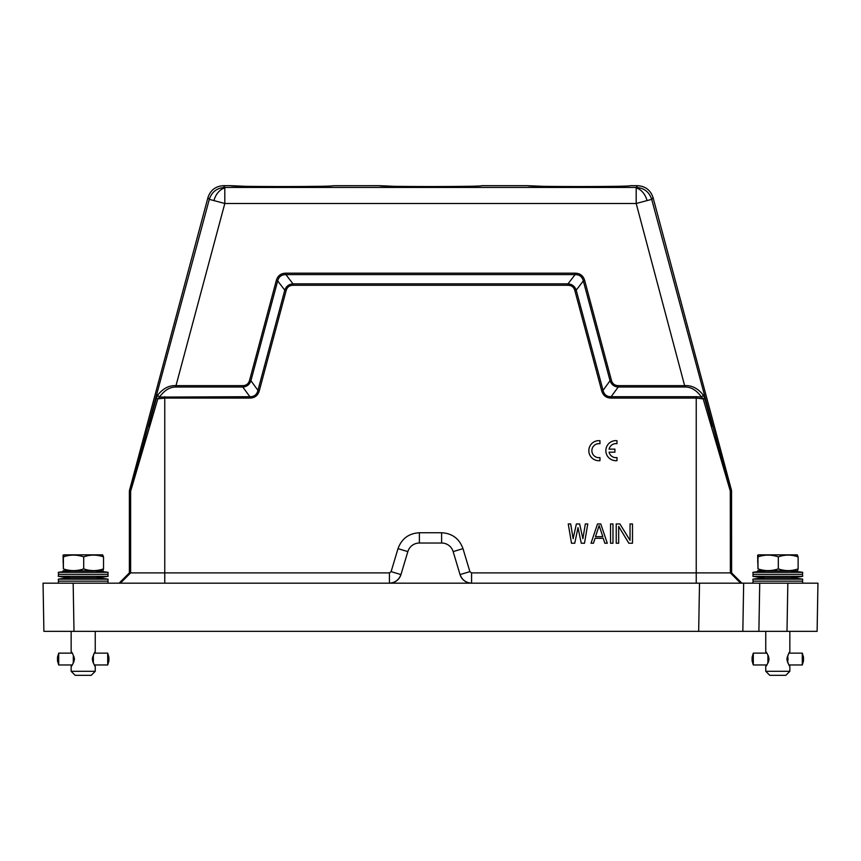 <?xml version="1.0" encoding="UTF-8"?>
<svg xmlns="http://www.w3.org/2000/svg" width="861" height="861" viewBox="0 0 861 861"><rect width="100%" height="100%" fill="white"/><g stroke="black" fill="none" stroke-linecap="round" stroke-linejoin="round"><path stroke-width="1.29" d="M389.42 583.177C395.091 582.768 398.944 579.905 400.957 574.588A12.043 12.043 0 0 1 389.42 583.177L389.42 572.899L391.109 571.639L398.008 548.651C401.656 538.674 408.781 533.368 419.382 532.744L441.618 532.744C452.219 533.368 459.344 538.674 462.992 548.651L469.891 571.639L471.58 572.899L471.58 583.177L58.311 583.177L58.462 581.164L107.937 581.164L108.088 579.152A164.763 164.763 0 0 0 95.851 577.753A164.763 164.763 0 0 0 108.099 576.343L58.311 576.343A164.763 164.763 0 0 0 70.548 577.753L95.851 577.753M394.37 186.32L379.443 185.685C376.289 186.837 484.711 186.837 481.557 185.685L527.997 185.685C524.855 186.837 633.265 186.837 630.112 185.685L637.538 185.685C645.384 186.17 650.561 190.13 653.058 197.589L731.559 490.576L731.624 572.899L471.58 572.899M149.545 426.744L148.501 426.227L156.336 398.363L157.821 398.869L159.468 397.093L249.851 396.695C254.189 396.803 256.879 394.682 257.945 390.345L284.787 290.179C286.153 286.282 288.898 284.173 293.009 283.861L567.991 283.861C572.113 284.184 574.857 286.293 576.213 290.179L603.055 390.345C604.121 394.682 606.811 396.803 611.149 396.695L611.149 398.083C606.23 398.008 603.077 395.543 601.688 390.722L574.847 290.544C573.856 287.122 571.575 285.368 567.991 285.282L293.009 285.282C289.447 285.357 287.165 287.111 286.153 290.544L259.312 390.722C257.934 395.543 254.781 397.997 249.851 398.083L164.763 398.083L157.821 398.869L130.635 491.254L130.635 572.899L129.376 572.899L119.098 583.177M389.42 572.899L130.635 572.899L120.357 583.177M766.57 653.133L765.87 651.928M765.752 631.35L765.752 651.831C766.677 652.078 767.764 654.489 769.002 659.052C767.775 663.583 766.699 665.994 765.763 666.285L765.849 666.199M789.849 671.3L785.835 675.315L769.766 675.315L765.752 671.3L789.849 671.3L789.849 666.274M789.838 666.285C789.117 665.994 788.149 663.583 786.954 659.052C788.149 654.521 789.117 652.121 789.838 651.831L789.849 631.35M765.752 671.3L765.752 666.274L766.57 664.972M767.894 658.45L767.894 659.655L768.981 659.655L767.904 659.655L767.904 658.45L768.981 658.45M766.774 653.133L753.31 653.133L753.3 664.918M766.774 664.972L753.31 664.972L752.105 660.957L752.105 657.147L752.105 660.957M767.894 663.121L768.389 662.034M768.582 661.506L767.894 661.506L767.894 660.301L768.895 660.301M768.895 657.804L767.894 657.804L767.894 656.599L768.582 656.599M768.399 656.082L767.904 654.984M767.894 660.301L768.873 660.365M767.894 661.506L767.894 660.365M767.861 663.121L767.883 662.152M768.346 655.964L767.861 654.984M768.884 657.739L767.894 657.739L767.894 656.599M802.291 653.144L803.496 657.147L803.496 660.957L802.291 664.961L802.291 653.144L789.031 653.133M787.072 657.739L787.966 657.804L787.062 657.804M787.966 659.655L786.976 659.655L787.966 659.655L787.966 658.45L786.976 658.45M787.062 660.301L787.966 660.301L787.352 661.506M787.524 662.034L787.933 663.002M802.291 664.972L789.02 664.972M787.072 660.365L787.966 660.365M787.966 657.739L787.352 656.599M787.955 655.964L787.933 655.113M752.105 657.147L753.3 653.198M752.901 583.177L753.063 581.164L802.538 581.164L802.689 579.152A164.763 164.763 0 0 0 790.452 577.753A164.763 164.763 0 0 0 802.689 576.343L752.912 576.343A164.763 164.763 0 0 0 765.149 577.753L790.452 577.753M765.149 577.753A164.763 164.763 0 0 0 752.901 579.152L802.689 579.152M802.538 581.164L802.689 583.177L759.725 583.177L758.885 631.35L43.889 631.35L43.05 583.177L73.163 583.177L74.003 631.35M757.798 561.695L757.658 555.248L758.326 554.861L757.658 561.695M798.125 556.895L798.125 568.895C791.539 571.177 784.931 571.177 778.312 568.895L778.312 556.895C784.823 554.516 791.431 554.516 798.125 556.895L797.275 554.861L758.466 554.861M778.312 556.895C771.445 554.516 764.665 554.516 757.981 556.895L757.798 555.248M778.312 568.895C771.553 571.177 764.772 571.177 757.981 568.895L757.981 556.895M757.981 568.895L757.658 555.248M757.723 570.692L797.469 570.929L798.125 568.895M764.805 570.951A1.205 1.205 90 0 0 764.557 570.929L764.805 570.951A164.763 164.763 0 0 0 752.901 572.328L802.689 572.328A164.763 164.763 0 0 0 790.796 570.951A1.205 1.205 -90 0 1 791.044 570.929L764.805 570.951M802.689 572.328L802.538 574.341L753.063 574.341L752.901 576.343M752.912 572.328L753.063 574.341M71.969 653.133L71.269 651.928M71.151 631.35L71.151 651.831C72.076 652.078 73.163 654.489 74.401 659.052C73.174 663.583 72.098 665.994 71.162 666.285L71.248 666.199M95.248 671.3L91.234 675.315L75.165 675.315L71.151 671.3L95.248 671.3L95.248 666.274M95.237 666.285C94.516 665.994 93.548 663.583 92.353 659.052C93.548 654.521 94.516 652.121 95.237 651.831L95.248 631.35M71.151 671.3L71.151 666.274L71.98 664.972M73.293 658.45L73.293 659.655L74.38 659.655L73.303 659.655L73.303 658.45L74.38 658.45M72.184 653.133L58.709 653.133L58.699 664.918M72.173 664.972L58.709 664.972L57.504 660.957L57.504 657.147L57.515 660.957M73.282 662.034L73.271 663.121L73.788 662.034M73.981 661.506L73.293 661.506L73.293 660.301L74.294 660.301M74.294 657.804L73.293 657.804L73.293 656.599L73.981 656.599M73.293 660.301L74.283 660.365M73.293 661.506L73.293 660.365M74.283 657.739L73.293 657.739L73.293 656.599M107.7 653.144L108.895 657.147L108.895 660.957L107.7 664.961L107.7 653.144L94.43 653.133M92.471 657.739L93.365 657.804L92.461 657.804M93.365 659.655L92.375 659.655L93.375 659.655L93.375 658.45L92.375 658.45M92.461 660.301L93.365 660.301L93.365 661.506L92.751 661.506M92.923 662.034L93.343 663.002M107.69 664.972L94.43 664.972M92.471 660.365L93.365 660.365M93.365 657.739L93.365 656.599L92.751 656.599M93.354 655.964L93.343 655.113M57.504 657.147L58.699 653.198M70.548 577.753A164.763 164.763 0 0 0 58.311 579.152L108.099 579.152M63.197 561.695L63.057 555.248L63.725 554.861L63.057 561.695M103.524 556.895L103.524 568.895C96.938 571.177 90.33 571.177 83.711 568.895L83.711 556.895C90.222 554.516 96.83 554.516 103.524 556.895L102.674 554.861L63.865 554.861M83.711 556.895C76.844 554.516 70.064 554.516 63.391 556.895L63.197 555.248M83.711 568.895C76.952 571.177 70.171 571.177 63.391 568.895L63.391 556.895M63.391 568.895L63.057 555.248M63.122 570.692L102.879 570.929L103.524 568.895M70.204 570.951A1.205 1.205 90 0 0 69.956 570.929L70.204 570.951A164.763 164.763 0 0 0 58.311 572.328L108.088 572.328A164.763 164.763 0 0 0 96.195 570.951A1.205 1.205 -90 0 1 96.443 570.929L70.204 570.951M108.099 572.328L107.937 574.341L58.462 574.341L58.311 576.343M58.311 572.328L58.462 574.341M379.443 185.685L332.97 185.718C336.145 186.837 227.734 186.837 230.888 185.685L245.815 186.32M258.386 186.471L281.945 186.579M305.504 186.471L318.064 186.32M406.941 186.471L430.5 186.579M454.059 186.471L466.63 186.32M528.03 185.718L542.936 186.32M555.496 186.471L579.055 186.579M602.614 186.471L615.184 186.32M817.111 631.35L817.95 583.177L817.111 631.35L758.885 631.35M817.95 583.177L787.837 583.177L786.997 631.35M759.725 583.177L743.667 583.177L742.828 631.35L743.667 583.177L471.58 583.177A12.043 12.043 0 0 1 460.043 574.588C462.056 579.905 465.909 582.768 471.58 583.177M698.669 631.35L699.509 583.177L741.902 583.177L731.624 572.899M391.109 571.639L400.957 574.588L407.845 551.61A12.043 12.043 0 0 1 419.382 543.022L441.618 543.022A12.043 12.043 0 0 1 453.155 551.61L460.043 574.588L469.891 571.639M731.624 491.093L730.365 491.254L703.179 398.869L696.237 398.083L696.237 583.177M129.376 572.899L129.376 491.093L130.711 490.738L129.376 491.093M611.149 398.083L696.237 398.083L696.237 396.695L701.532 397.093L703.179 398.869L704.664 398.363L703.372 395.21L701.532 397.093C696.657 390.302 691.146 386.944 685.001 387.019L618.198 387.019C614.13 386.697 611.418 384.609 610.072 380.734L611.439 380.368C612.429 383.758 614.679 385.513 618.198 385.631L685.001 385.631C691.889 385.265 698.013 388.462 703.372 395.21M711.455 426.744L712.499 426.227L704.664 398.363M618.672 526.415L618.672 543.226L616.228 543.226L616.228 523.951L619.888 523.951L630.048 540.353L630.048 523.951L632.491 523.951L632.491 543.226L628.831 543.226L618.672 526.415M612.978 523.951L612.978 543.226L610.535 543.226L610.535 523.951L612.978 523.951M600.774 523.951L597.523 523.951L591.023 543.226L593.455 543.226L595.08 538.297L603.217 538.297L604.842 543.226L607.285 543.226L600.774 523.951M578.011 527.642L574.75 543.226L571.5 543.226L568.249 523.951L570.692 523.951L573.125 538.717L576.386 523.951L579.636 523.951L582.886 538.717L585.329 523.951L587.762 523.951L584.511 543.226L581.261 543.226L578.011 527.642M259.312 390.722L257.945 390.345L250.928 380.734C249.55 384.619 246.838 386.718 242.802 387.019L249.851 396.695L249.851 398.083M567.991 285.282L567.991 283.872L575.094 274.605L285.906 274.605C281.525 274.584 278.792 276.682 277.683 280.912L284.787 290.179L286.153 290.544M156.336 398.363L157.628 395.21C162.987 388.462 169.111 385.265 175.999 385.631L175.999 387.019L242.802 387.019L242.802 385.631C246.289 385.567 248.538 383.812 249.561 380.368L250.917 380.723L277.672 280.912L276.306 280.546C277.683 275.735 280.88 273.281 285.906 273.185L285.895 274.605L293.009 283.861L293.009 285.282M285.906 273.185L575.094 273.185L575.094 274.605C579.475 274.584 582.208 276.682 583.317 280.912L576.213 290.179L574.847 290.544M575.094 273.185C580.099 273.271 583.306 275.724 584.694 280.546L583.317 280.912L610.072 380.734L603.055 390.345L601.688 390.722M637.538 185.685L636.193 187.44C644.039 187.924 649.205 191.895 651.702 199.343L636.193 203.497L685.001 387.019M595.489 536.661L599.148 525.587L602.808 536.661L595.489 536.661M175.999 387.019C169.865 386.944 164.343 390.302 159.468 397.093L157.628 395.21M129.441 490.576L207.942 197.589L209.298 199.343C211.795 191.895 216.961 187.924 224.807 187.44L223.462 185.685C215.616 186.17 210.439 190.13 207.942 197.589M242.802 385.631L175.999 385.631L224.807 203.497L209.298 199.343L130.711 490.738M696.237 396.695L611.149 396.695L618.198 387.019L618.198 385.631M223.462 185.685L230.888 185.685M58.462 581.164L58.311 579.152M614.915 449.141L609.071 449.141A7.006 7.006 0 0 1 616.982 443.706L616.982 440.681L615.271 440.638A10.041 10.041 0 0 0 605.886 451.508A10.041 10.041 0 0 0 616.982 460.635L616.982 457.568A7.006 7.006 0 0 1 609.082 452.176L614.915 452.176L614.915 449.141M599.956 440.692L598.244 440.66A10.041 10.041 0 0 0 588.859 451.53A10.041 10.041 0 0 0 599.956 460.657L599.956 457.589L598.589 457.665A7.006 7.006 0 0 1 591.916 449.969A7.006 7.006 0 0 1 599.956 443.727L599.956 440.692M164.763 396.695L164.763 583.177M731.559 490.576L730.289 490.738L730.365 572.899L740.643 583.177M407.845 551.61L398.008 548.651M462.992 548.651L453.155 551.61M441.618 532.744L441.618 543.022M419.382 532.744L419.382 543.022M730.289 490.738L651.702 199.343L653.058 197.589M636.193 203.497L224.807 203.497L224.807 187.44L636.193 187.44L636.193 203.497M249.561 380.368L276.306 280.546M584.694 280.546L611.439 380.368M647.063 200.581A16.058 11.258 -105 0 0 636.193 187.967M213.937 200.581A16.058 11.258 -75 0 1 224.807 187.967M107.937 581.164L108.099 583.177M107.937 574.341L108.099 576.343M802.538 574.341L802.689 576.343M753.063 581.164L752.901 579.152"/></g></svg>
